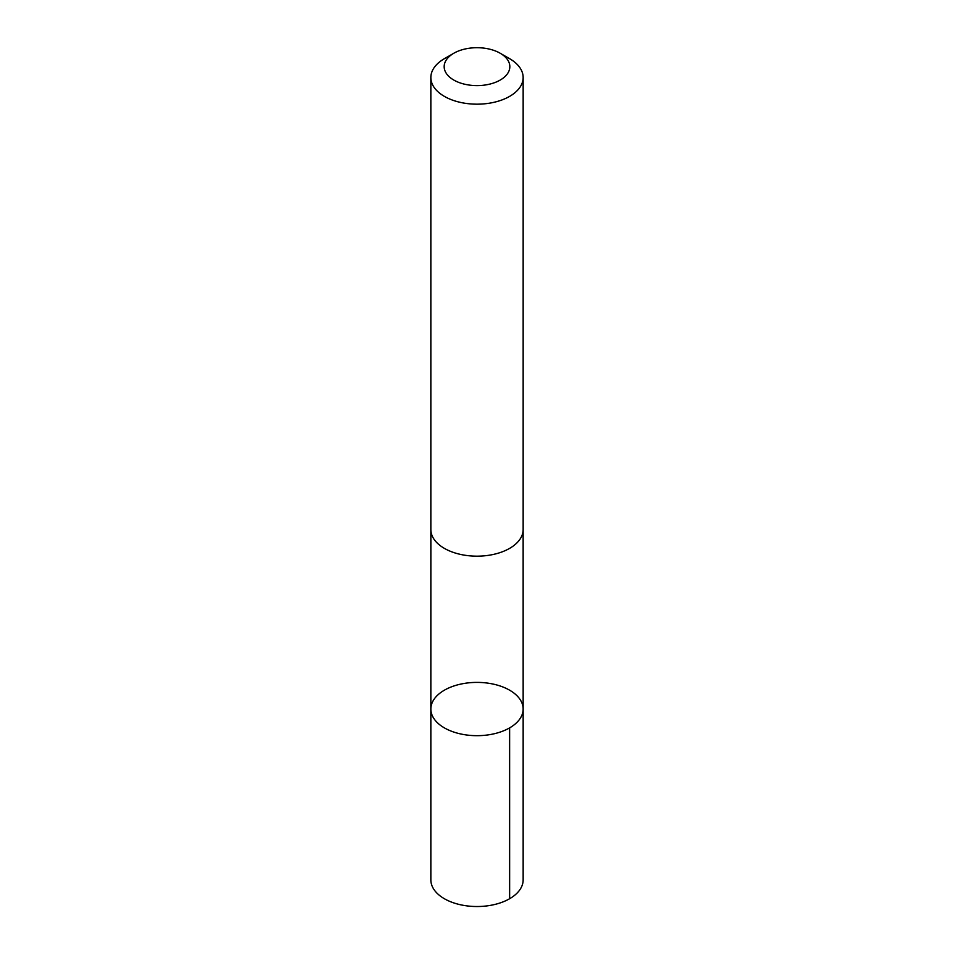 <?xml version="1.0" encoding="UTF-8"?>
<svg xmlns="http://www.w3.org/2000/svg" width="954" height="954" viewBox="0 0 954 954"><rect width="100%" height="100%" fill="white"/><g stroke="black" fill="none" stroke-linecap="round" stroke-linejoin="round"><path stroke-width="1.43" d="M471.002 682.623A46.15 26.64 180 0 1 523.15 709.037A46.15 26.64 180 0 1 477 735.677A46.15 26.64 180 0 1 430.85 709.037A46.15 26.64 180 0 1 471.002 682.623M430.85 879.874A46.15 26.64 0 0 0 482.998 906.3A46.15 26.64 0 0 0 523.15 879.874L523.15 709.037A46.15 26.64 180 0 1 477 735.677A46.15 26.64 180 0 1 430.85 709.037L430.85 879.874M453.782 53.257L444.361 58.695A46.15 26.64 0 0 0 430.85 77.536L430.85 529.53A46.15 26.64 0 0 0 482.998 555.943A46.15 26.64 0 0 0 523.15 529.53L523.15 77.536A46.15 26.64 0 0 0 509.639 58.695L500.218 53.257A32.83 18.949 0 0 0 453.782 53.257A32.83 18.949 0 0 0 447.557 75.032A32.83 18.949 0 0 0 481.269 85.443A32.83 18.949 0 0 0 508.088 72.754A32.83 18.949 0 0 0 500.218 53.257M430.85 77.536A46.15 26.64 0 0 0 482.998 103.95A46.15 26.64 0 0 0 523.15 77.536M509.627 727.878L509.639 898.728M430.862 530.197L430.85 709.037M523.138 530.197L523.15 709.037"/></g></svg>
